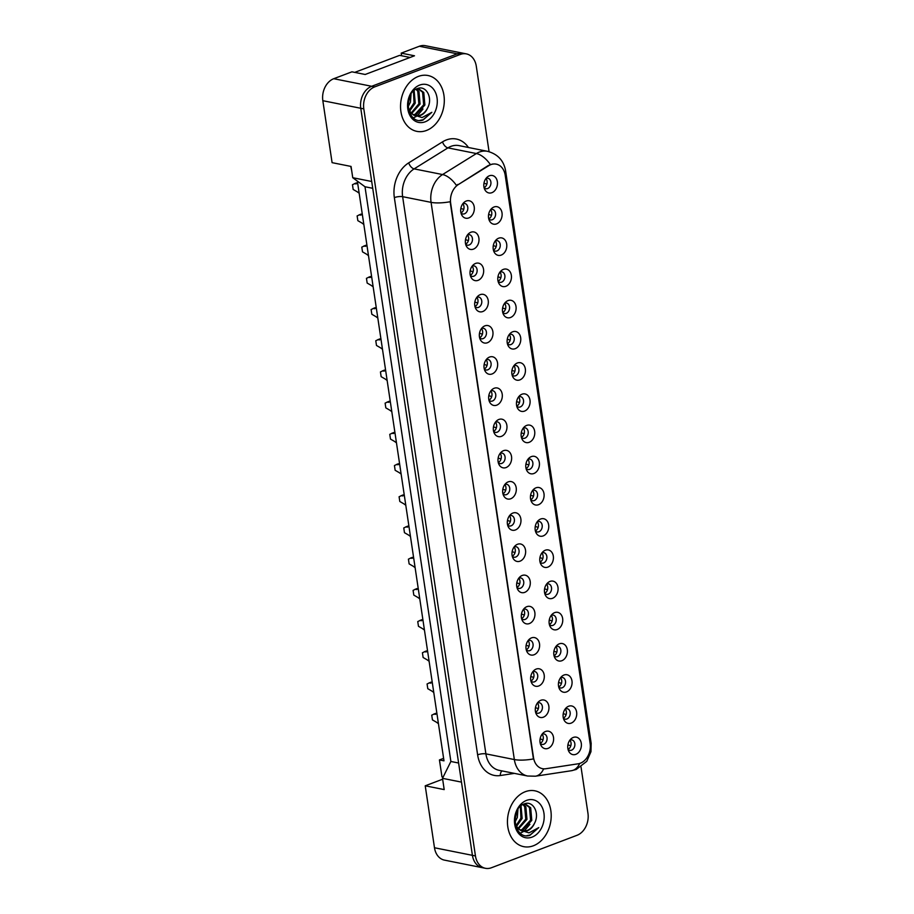 <?xml version="1.0" encoding="UTF-8"?>
<svg xmlns="http://www.w3.org/2000/svg" width="914" height="914" viewBox="0 0 914 914"><rect width="100%" height="100%" fill="white"/><g stroke="black" fill="none" stroke-linecap="round" stroke-linejoin="round"><path stroke-width="1.37" d="M473.429 249.134A8.9 6.741 -78.7 0 1 466.311 246.015A8.9 6.741 -78.7 0 1 468.802 233.516A8.9 6.741 -78.7 0 1 470.904 232.236A8.9 6.741 -78.7 0 1 478.89 238.143A8.9 6.741 -78.7 0 1 473.429 249.134M465.649 244.244A5.335 4.044 101.3 0 0 467.328 245.169A5.335 4.044 101.3 0 0 469.133 244.998A5.335 4.044 101.3 0 0 472.481 239.548A5.335 4.044 101.3 0 0 469.419 234.692A5.335 4.044 101.3 0 0 467.625 234.864A5.335 4.044 101.3 0 0 467.511 234.898M478.102 280.335A8.9 6.741 -78.7 0 1 470.973 277.216A8.9 6.741 -78.7 0 1 473.463 264.717A8.9 6.741 -78.7 0 1 475.566 263.438A8.9 6.741 -78.7 0 1 483.552 269.344A8.9 6.741 -78.7 0 1 478.102 280.335M470.31 275.445A5.335 4.044 101.3 0 0 471.99 276.371A5.335 4.044 101.3 0 0 473.795 276.199A5.335 4.044 101.3 0 0 477.142 270.75A5.335 4.044 101.3 0 0 474.092 265.894A5.335 4.044 101.3 0 0 472.287 266.065A5.335 4.044 101.3 0 0 472.184 266.1M482.763 311.537A8.9 6.741 -78.7 0 1 475.634 308.418A8.9 6.741 -78.7 0 1 478.136 295.919A8.9 6.741 -78.7 0 1 480.238 294.639A8.9 6.741 -78.7 0 1 488.225 300.546A8.9 6.741 -78.7 0 1 482.763 311.537M474.972 306.647A5.335 4.044 101.3 0 0 476.662 307.572A5.335 4.044 101.3 0 0 478.456 307.401A5.335 4.044 101.3 0 0 481.804 301.963A5.335 4.044 101.3 0 0 478.753 297.096A5.335 4.044 101.3 0 0 476.948 297.267A5.335 4.044 101.3 0 0 476.845 297.313M487.425 342.739A8.9 6.741 -78.7 0 1 480.296 339.631A8.9 6.741 -78.7 0 1 482.798 327.121A8.9 6.741 -78.7 0 1 484.9 325.852A8.9 6.741 -78.7 0 1 492.886 331.748A8.9 6.741 -78.7 0 1 487.425 342.739M479.644 337.849A5.335 4.044 101.3 0 0 481.324 338.774A5.335 4.044 101.3 0 0 483.129 338.603A5.335 4.044 101.3 0 0 486.465 333.164A5.335 4.044 101.3 0 0 483.415 328.297A5.335 4.044 101.3 0 0 481.609 328.469A5.335 4.044 101.3 0 0 481.507 328.514M492.086 373.952A8.9 6.741 -78.7 0 1 484.957 370.833A8.9 6.741 -78.7 0 1 487.459 358.322A8.9 6.741 -78.7 0 1 489.561 357.054A8.9 6.741 -78.7 0 1 497.547 362.949A8.9 6.741 -78.7 0 1 492.086 373.952M484.306 369.05A5.335 4.044 101.3 0 0 485.985 369.976A5.335 4.044 101.3 0 0 487.79 369.804A5.335 4.044 101.3 0 0 491.126 364.366A5.335 4.044 101.3 0 0 488.076 359.51A5.335 4.044 101.3 0 0 486.271 359.67A5.335 4.044 101.3 0 0 486.168 359.716M496.748 405.153A8.9 6.741 -78.7 0 1 489.618 402.034A8.9 6.741 -78.7 0 1 492.12 389.524A8.9 6.741 -78.7 0 1 494.223 388.256A8.9 6.741 -78.7 0 1 502.209 394.151A8.9 6.741 -78.7 0 1 496.748 405.153M488.967 400.252A5.335 4.044 101.3 0 0 490.647 401.177A5.335 4.044 101.3 0 0 492.452 401.018A5.335 4.044 101.3 0 0 495.799 395.568A5.335 4.044 101.3 0 0 492.737 390.712A5.335 4.044 101.3 0 0 490.932 390.872A5.335 4.044 101.3 0 0 490.829 390.918M501.409 436.355A8.9 6.741 -78.7 0 1 494.291 433.236A8.9 6.741 -78.7 0 1 496.782 420.726A8.9 6.741 -78.7 0 1 498.884 419.457A8.9 6.741 -78.7 0 1 506.87 425.353A8.9 6.741 -78.7 0 1 501.409 436.355M493.629 431.454A5.335 4.044 101.3 0 0 495.308 432.379A5.335 4.044 101.3 0 0 497.113 432.219A5.335 4.044 101.3 0 0 500.461 426.769A5.335 4.044 101.3 0 0 497.399 421.914A5.335 4.044 101.3 0 0 495.605 422.074A5.335 4.044 101.3 0 0 495.491 422.119M506.07 467.557A8.9 6.741 -78.7 0 1 498.953 464.438A8.9 6.741 -78.7 0 1 501.443 451.939A8.9 6.741 -78.7 0 1 503.545 450.659A8.9 6.741 -78.7 0 1 511.532 456.554A8.9 6.741 -78.7 0 1 506.07 467.557M498.29 462.655A5.335 4.044 101.3 0 0 499.969 463.581A5.335 4.044 101.3 0 0 501.775 463.421A5.335 4.044 101.3 0 0 505.122 457.971A5.335 4.044 101.3 0 0 502.072 453.116A5.335 4.044 101.3 0 0 500.266 453.275A5.335 4.044 101.3 0 0 500.164 453.321M510.743 498.758A8.9 6.741 -78.7 0 1 503.614 495.639A8.9 6.741 -78.7 0 1 506.116 483.14A8.9 6.741 -78.7 0 1 508.218 481.861A8.9 6.741 -78.7 0 1 516.204 487.756A8.9 6.741 -78.7 0 1 510.743 498.758M502.951 493.857A5.335 4.044 101.3 0 0 504.642 494.782A5.335 4.044 101.3 0 0 506.436 494.623A5.335 4.044 101.3 0 0 509.784 489.173A5.335 4.044 101.3 0 0 506.733 484.317A5.335 4.044 101.3 0 0 504.928 484.477A5.335 4.044 101.3 0 0 504.825 484.523M515.405 529.96A8.9 6.741 -78.7 0 1 508.275 526.841A8.9 6.741 -78.7 0 1 510.777 514.342A8.9 6.741 -78.7 0 1 512.88 513.062A8.9 6.741 -78.7 0 1 520.866 518.969A8.9 6.741 -78.7 0 1 515.405 529.96M507.624 525.07A5.335 4.044 101.3 0 0 509.304 525.984A5.335 4.044 101.3 0 0 511.109 525.824A5.335 4.044 101.3 0 0 514.445 520.374A5.335 4.044 101.3 0 0 511.394 515.519A5.335 4.044 101.3 0 0 509.589 515.69A5.335 4.044 101.3 0 0 509.486 515.725M520.066 561.162A8.9 6.741 -78.7 0 1 512.937 558.043A8.9 6.741 -78.7 0 1 515.439 545.544A8.9 6.741 -78.7 0 1 517.541 544.264A8.9 6.741 -78.7 0 1 525.527 550.171A8.9 6.741 -78.7 0 1 520.066 561.162M512.286 556.272A5.335 4.044 101.3 0 0 513.965 557.197A5.335 4.044 101.3 0 0 515.77 557.026A5.335 4.044 101.3 0 0 519.106 551.576A5.335 4.044 101.3 0 0 516.056 546.721A5.335 4.044 101.3 0 0 514.251 546.892A5.335 4.044 101.3 0 0 514.148 546.926M524.727 592.363A8.9 6.741 -78.7 0 1 517.598 589.244A8.9 6.741 -78.7 0 1 520.1 576.745A8.9 6.741 -78.7 0 1 522.202 575.466A8.9 6.741 -78.7 0 1 530.189 581.373A8.9 6.741 -78.7 0 1 524.727 592.363M516.947 587.474A5.335 4.044 101.3 0 0 518.626 588.399A5.335 4.044 101.3 0 0 520.432 588.228A5.335 4.044 101.3 0 0 523.779 582.778A5.335 4.044 101.3 0 0 520.717 577.922A5.335 4.044 101.3 0 0 518.912 578.094A5.335 4.044 101.3 0 0 518.809 578.128M529.389 623.565A8.9 6.741 -78.7 0 1 522.271 620.446A8.9 6.741 -78.7 0 1 524.762 607.947A8.9 6.741 -78.7 0 1 526.864 606.668A8.9 6.741 -78.7 0 1 534.85 612.574A8.9 6.741 -78.7 0 1 529.389 623.565M521.608 618.675A5.335 4.044 101.3 0 0 523.288 619.601A5.335 4.044 101.3 0 0 525.093 619.429A5.335 4.044 101.3 0 0 528.441 613.98A5.335 4.044 101.3 0 0 525.379 609.124A5.335 4.044 101.3 0 0 523.573 609.295A5.335 4.044 101.3 0 0 523.471 609.33M534.05 654.767A8.9 6.741 -78.7 0 1 526.932 651.648A8.9 6.741 -78.7 0 1 529.423 639.149A8.9 6.741 -78.7 0 1 531.525 637.869A8.9 6.741 -78.7 0 1 539.511 643.776A8.9 6.741 -78.7 0 1 534.05 654.767M526.27 649.877A5.335 4.044 101.3 0 0 527.949 650.802A5.335 4.044 101.3 0 0 529.754 650.631A5.335 4.044 101.3 0 0 533.102 645.193A5.335 4.044 101.3 0 0 530.051 640.326A5.335 4.044 101.3 0 0 528.246 640.497A5.335 4.044 101.3 0 0 528.143 640.543M538.723 685.98A8.9 6.741 -78.7 0 1 531.594 682.861A8.9 6.741 -78.7 0 1 534.096 670.35A8.9 6.741 -78.7 0 1 536.198 669.082A8.9 6.741 -78.7 0 1 544.184 674.978A8.9 6.741 -78.7 0 1 538.723 685.98M530.931 681.079A5.335 4.044 101.3 0 0 532.622 682.004A5.335 4.044 101.3 0 0 534.416 681.833A5.335 4.044 101.3 0 0 537.763 676.394A5.335 4.044 101.3 0 0 534.713 671.539A5.335 4.044 101.3 0 0 532.908 671.699A5.335 4.044 101.3 0 0 532.805 671.744M543.384 717.182A8.9 6.741 -78.7 0 1 536.255 714.062A8.9 6.741 -78.7 0 1 538.757 701.552A8.9 6.741 -78.7 0 1 540.86 700.284A8.9 6.741 -78.7 0 1 548.846 706.179A8.9 6.741 -78.7 0 1 543.384 717.182M535.604 712.28A5.335 4.044 101.3 0 0 537.283 713.206A5.335 4.044 101.3 0 0 539.089 713.034A5.335 4.044 101.3 0 0 542.425 707.596A5.335 4.044 101.3 0 0 539.374 702.74A5.335 4.044 101.3 0 0 537.569 702.9A5.335 4.044 101.3 0 0 537.466 702.946M548.046 748.383A8.9 6.741 -78.7 0 1 540.917 745.264A8.9 6.741 -78.7 0 1 543.419 732.754A8.9 6.741 -78.7 0 1 545.521 731.486A8.9 6.741 -78.7 0 1 553.507 737.381A8.9 6.741 -78.7 0 1 548.046 748.383M540.265 743.482A5.335 4.044 101.3 0 0 541.945 744.407A5.335 4.044 101.3 0 0 543.75 744.247A5.335 4.044 101.3 0 0 547.086 738.798A5.335 4.044 101.3 0 0 544.036 733.942A5.335 4.044 101.3 0 0 542.231 734.102A5.335 4.044 101.3 0 0 542.128 734.148M468.768 217.932A8.9 6.741 -78.7 0 1 461.639 214.813A8.9 6.741 -78.7 0 1 464.141 202.314A8.9 6.741 -78.7 0 1 466.243 201.034A8.9 6.741 -78.7 0 1 474.229 206.941A8.9 6.741 -78.7 0 1 468.768 217.932M460.987 213.042A5.335 4.044 101.3 0 0 462.667 213.967A5.335 4.044 101.3 0 0 464.472 213.796A5.335 4.044 101.3 0 0 467.819 208.346A5.335 4.044 101.3 0 0 464.758 203.491A5.335 4.044 101.3 0 0 462.952 203.662A5.335 4.044 101.3 0 0 462.85 203.696M496.553 223.884A8.9 6.741 -78.7 0 1 489.436 220.765A8.9 6.741 -78.7 0 1 491.926 208.266A8.9 6.741 -78.7 0 1 494.028 206.987A8.9 6.741 -78.7 0 1 502.014 212.882A8.9 6.741 -78.7 0 1 496.553 223.884M488.773 218.983A5.335 4.044 101.3 0 0 490.452 219.908A5.335 4.044 101.3 0 0 492.258 219.748A5.335 4.044 101.3 0 0 495.605 214.299A5.335 4.044 101.3 0 0 492.555 209.443A5.335 4.044 101.3 0 0 490.749 209.603A5.335 4.044 101.3 0 0 490.647 209.649M501.226 255.086A8.9 6.741 -78.7 0 1 494.097 251.967A8.9 6.741 -78.7 0 1 496.599 239.468A8.9 6.741 -78.7 0 1 498.701 238.188A8.9 6.741 -78.7 0 1 506.687 244.084A8.9 6.741 -78.7 0 1 501.226 255.086M493.434 250.196A5.335 4.044 101.3 0 0 495.125 251.11A5.335 4.044 101.3 0 0 496.919 250.95A5.335 4.044 101.3 0 0 500.266 245.5A5.335 4.044 101.3 0 0 497.216 240.645A5.335 4.044 101.3 0 0 495.411 240.816A5.335 4.044 101.3 0 0 495.308 240.85M505.888 286.288A8.9 6.741 -78.7 0 1 498.758 283.169A8.9 6.741 -78.7 0 1 501.26 270.67A8.9 6.741 -78.7 0 1 503.363 269.39A8.9 6.741 -78.7 0 1 511.349 275.297A8.9 6.741 -78.7 0 1 505.888 286.288M498.107 281.398A5.335 4.044 101.3 0 0 499.787 282.323A5.335 4.044 101.3 0 0 501.592 282.152A5.335 4.044 101.3 0 0 504.928 276.702A5.335 4.044 101.3 0 0 501.877 271.846A5.335 4.044 101.3 0 0 500.072 272.018A5.335 4.044 101.3 0 0 499.969 272.052M510.549 317.489A8.9 6.741 -78.7 0 1 503.42 314.37A8.9 6.741 -78.7 0 1 505.922 301.871A8.9 6.741 -78.7 0 1 508.024 300.592A8.9 6.741 -78.7 0 1 516.01 306.498A8.9 6.741 -78.7 0 1 510.549 317.489M502.769 312.599A5.335 4.044 101.3 0 0 504.448 313.525A5.335 4.044 101.3 0 0 506.253 313.353A5.335 4.044 101.3 0 0 509.589 307.904A5.335 4.044 101.3 0 0 506.539 303.048A5.335 4.044 101.3 0 0 504.734 303.219A5.335 4.044 101.3 0 0 504.631 303.254M515.21 348.691A8.9 6.741 -78.7 0 1 508.081 345.572A8.9 6.741 -78.7 0 1 510.583 333.073A8.9 6.741 -78.7 0 1 512.685 331.793A8.9 6.741 -78.7 0 1 520.672 337.7A8.9 6.741 -78.7 0 1 515.21 348.691M507.43 343.801A5.335 4.044 101.3 0 0 509.109 344.727A5.335 4.044 101.3 0 0 510.915 344.555A5.335 4.044 101.3 0 0 514.262 339.105A5.335 4.044 101.3 0 0 511.2 334.25A5.335 4.044 101.3 0 0 509.395 334.421A5.335 4.044 101.3 0 0 509.292 334.455M519.872 379.893A8.9 6.741 -78.7 0 1 512.754 376.774A8.9 6.741 -78.7 0 1 515.245 364.275A8.9 6.741 -78.7 0 1 517.347 362.995A8.9 6.741 -78.7 0 1 525.333 368.902A8.9 6.741 -78.7 0 1 519.872 379.893M512.091 375.003A5.335 4.044 101.3 0 0 513.771 375.928A5.335 4.044 101.3 0 0 515.576 375.757A5.335 4.044 101.3 0 0 518.923 370.319A5.335 4.044 101.3 0 0 515.862 365.451A5.335 4.044 101.3 0 0 514.068 365.623A5.335 4.044 101.3 0 0 513.954 365.669M524.533 411.106A8.9 6.741 -78.7 0 1 517.415 407.987A8.9 6.741 -78.7 0 1 519.906 395.476A8.9 6.741 -78.7 0 1 522.008 394.208A8.9 6.741 -78.7 0 1 529.994 400.103A8.9 6.741 -78.7 0 1 524.533 411.106M516.753 406.204A5.335 4.044 101.3 0 0 518.432 407.13A5.335 4.044 101.3 0 0 520.237 406.959A5.335 4.044 101.3 0 0 523.585 401.52A5.335 4.044 101.3 0 0 520.534 396.665A5.335 4.044 101.3 0 0 518.729 396.825A5.335 4.044 101.3 0 0 518.626 396.87M529.206 442.307A8.9 6.741 -78.7 0 1 522.077 439.188A8.9 6.741 -78.7 0 1 524.579 426.678A8.9 6.741 -78.7 0 1 526.681 425.41A8.9 6.741 -78.7 0 1 534.667 431.305A8.9 6.741 -78.7 0 1 529.206 442.307M521.414 437.406A5.335 4.044 101.3 0 0 523.105 438.332A5.335 4.044 101.3 0 0 524.899 438.16A5.335 4.044 101.3 0 0 528.246 432.722A5.335 4.044 101.3 0 0 525.196 427.866A5.335 4.044 101.3 0 0 523.391 428.026A5.335 4.044 101.3 0 0 523.288 428.072M533.867 473.509A8.9 6.741 -78.7 0 1 526.738 470.39A8.9 6.741 -78.7 0 1 529.24 457.88A8.9 6.741 -78.7 0 1 531.342 456.612A8.9 6.741 -78.7 0 1 539.329 462.507A8.9 6.741 -78.7 0 1 533.867 473.509M526.087 468.608A5.335 4.044 101.3 0 0 527.766 469.533A5.335 4.044 101.3 0 0 529.572 469.373A5.335 4.044 101.3 0 0 532.908 463.924A5.335 4.044 101.3 0 0 529.857 459.068A5.335 4.044 101.3 0 0 528.052 459.228A5.335 4.044 101.3 0 0 527.949 459.274M538.529 504.711A8.9 6.741 -78.7 0 1 531.4 501.592A8.9 6.741 -78.7 0 1 533.902 489.081A8.9 6.741 -78.7 0 1 536.004 487.813A8.9 6.741 -78.7 0 1 543.99 493.709A8.9 6.741 -78.7 0 1 538.529 504.711M530.748 499.809A5.335 4.044 101.3 0 0 532.428 500.735A5.335 4.044 101.3 0 0 534.233 500.575A5.335 4.044 101.3 0 0 537.569 495.125A5.335 4.044 101.3 0 0 534.519 490.27A5.335 4.044 101.3 0 0 532.713 490.43A5.335 4.044 101.3 0 0 532.611 490.475M543.19 535.912A8.9 6.741 -78.7 0 1 536.061 532.793A8.9 6.741 -78.7 0 1 538.563 520.294A8.9 6.741 -78.7 0 1 540.665 519.015A8.9 6.741 -78.7 0 1 548.651 524.91A8.9 6.741 -78.7 0 1 543.19 535.912M535.41 531.011A5.335 4.044 101.3 0 0 537.089 531.937A5.335 4.044 101.3 0 0 538.894 531.777A5.335 4.044 101.3 0 0 542.242 526.327A5.335 4.044 101.3 0 0 539.18 521.471A5.335 4.044 101.3 0 0 537.375 521.631A5.335 4.044 101.3 0 0 537.272 521.677M547.852 567.114A8.9 6.741 -78.7 0 1 540.734 563.995A8.9 6.741 -78.7 0 1 543.224 551.496A8.9 6.741 -78.7 0 1 545.327 550.217A8.9 6.741 -78.7 0 1 553.313 556.112A8.9 6.741 -78.7 0 1 547.852 567.114M540.071 562.213A5.335 4.044 101.3 0 0 541.751 563.138A5.335 4.044 101.3 0 0 543.556 562.978A5.335 4.044 101.3 0 0 546.903 557.529A5.335 4.044 101.3 0 0 543.841 552.673A5.335 4.044 101.3 0 0 542.036 552.833A5.335 4.044 101.3 0 0 541.933 552.879M552.513 598.316A8.9 6.741 -78.7 0 1 545.395 595.197A8.9 6.741 -78.7 0 1 547.886 582.698A8.9 6.741 -78.7 0 1 549.988 581.418A8.9 6.741 -78.7 0 1 557.974 587.325A8.9 6.741 -78.7 0 1 552.513 598.316M544.733 593.426A5.335 4.044 101.3 0 0 546.412 594.34A5.335 4.044 101.3 0 0 548.217 594.18A5.335 4.044 101.3 0 0 551.565 588.73A5.335 4.044 101.3 0 0 548.514 583.875A5.335 4.044 101.3 0 0 546.709 584.046A5.335 4.044 101.3 0 0 546.606 584.08M557.186 629.518A8.9 6.741 -78.7 0 1 550.057 626.398A8.9 6.741 -78.7 0 1 552.559 613.9A8.9 6.741 -78.7 0 1 554.661 612.62A8.9 6.741 -78.7 0 1 562.647 618.527A8.9 6.741 -78.7 0 1 557.186 629.518M549.394 624.628A5.335 4.044 101.3 0 0 551.085 625.553A5.335 4.044 101.3 0 0 552.879 625.382A5.335 4.044 101.3 0 0 556.226 619.932A5.335 4.044 101.3 0 0 553.176 615.076A5.335 4.044 101.3 0 0 551.371 615.248A5.335 4.044 101.3 0 0 551.268 615.282M561.847 660.719A8.9 6.741 -78.7 0 1 554.718 657.6A8.9 6.741 -78.7 0 1 557.22 645.101A8.9 6.741 -78.7 0 1 559.322 643.822A8.9 6.741 -78.7 0 1 567.308 649.728A8.9 6.741 -78.7 0 1 561.847 660.719M554.067 655.829A5.335 4.044 101.3 0 0 555.746 656.755A5.335 4.044 101.3 0 0 557.551 656.583A5.335 4.044 101.3 0 0 560.888 651.134A5.335 4.044 101.3 0 0 557.837 646.278A5.335 4.044 101.3 0 0 556.032 646.449A5.335 4.044 101.3 0 0 555.929 646.484M566.509 691.921A8.9 6.741 -78.7 0 1 559.379 688.802A8.9 6.741 -78.7 0 1 561.882 676.303A8.9 6.741 -78.7 0 1 563.984 675.023A8.9 6.741 -78.7 0 1 571.97 680.93A8.9 6.741 -78.7 0 1 566.509 691.921M558.728 687.031A5.335 4.044 101.3 0 0 560.408 687.956A5.335 4.044 101.3 0 0 562.213 687.785A5.335 4.044 101.3 0 0 565.549 682.347A5.335 4.044 101.3 0 0 562.498 677.48A5.335 4.044 101.3 0 0 560.693 677.651A5.335 4.044 101.3 0 0 560.59 677.685M571.17 723.123A8.9 6.741 -78.7 0 1 564.041 720.004A8.9 6.741 -78.7 0 1 566.543 707.505A8.9 6.741 -78.7 0 1 568.645 706.236A8.9 6.741 -78.7 0 1 576.631 712.132A8.9 6.741 -78.7 0 1 571.17 723.123M563.39 718.233A5.335 4.044 101.3 0 0 565.069 719.158A5.335 4.044 101.3 0 0 566.874 718.987A5.335 4.044 101.3 0 0 570.222 713.548A5.335 4.044 101.3 0 0 567.16 708.681A5.335 4.044 101.3 0 0 565.355 708.853A5.335 4.044 101.3 0 0 565.252 708.898M575.831 754.336A8.9 6.741 -78.7 0 1 568.714 751.217A8.9 6.741 -78.7 0 1 571.204 738.706A8.9 6.741 -78.7 0 1 573.307 737.438A8.9 6.741 -78.7 0 1 581.293 743.333A8.9 6.741 -78.7 0 1 575.831 754.336M568.051 749.434A5.335 4.044 101.3 0 0 569.73 750.36A5.335 4.044 101.3 0 0 571.536 750.188A5.335 4.044 101.3 0 0 574.883 744.75A5.335 4.044 101.3 0 0 571.821 739.894A5.335 4.044 101.3 0 0 570.016 740.054A5.335 4.044 101.3 0 0 569.913 740.1M491.892 192.683A8.9 6.741 -78.7 0 1 484.774 189.564A8.9 6.741 -78.7 0 1 487.265 177.065A8.9 6.741 -78.7 0 1 489.367 175.785A8.9 6.741 -78.7 0 1 497.353 181.68A8.9 6.741 -78.7 0 1 491.892 192.683M484.112 187.781A5.335 4.044 101.3 0 0 485.791 188.707A5.335 4.044 101.3 0 0 487.596 188.547A5.335 4.044 101.3 0 0 490.944 183.097A5.335 4.044 101.3 0 0 487.882 178.241A5.335 4.044 101.3 0 0 486.088 178.401A5.335 4.044 101.3 0 0 485.974 178.447M458.428 184.514A16.018 12.145 -78.7 0 0 450.671 203.274L533.502 757.557A16.018 12.145 101.3 0 0 542.47 768.674A16.018 12.145 101.3 0 0 545.738 768.743L578.151 763.796A16.018 12.145 -78.7 0 0 590.124 743.436L505.202 175.26A16.018 12.145 101.3 0 0 496.245 164.143A16.018 12.145 101.3 0 0 490.829 164.634A16.018 12.145 101.3 0 0 488.762 165.663L458.428 184.514L488.213 165.56L492.338 164.063M489.07 151.678L476.297 66.242A17.8 13.493 101.3 0 0 466.334 53.88L425.376 45.7A17.8 13.493 101.3 0 0 419.366 46.248L401.212 53.138L414.488 55.788L365.189 74.48L351.913 71.829L333.759 78.707A17.8 13.493 101.3 0 0 322.836 100.7L332.09 162.658L351.056 166.439L352.747 177.704L371.712 181.498L360.767 108.275L472.412 855.344A17.8 13.493 101.3 0 0 482.375 867.694A17.8 13.493 101.3 0 1 472.412 855.344L461.479 782.121L442.513 778.328L450.876 761.476L458.622 763.019M401.212 53.138L401.6 55.765M357.351 181.109L443.987 760.836L439.44 759.934L443.621 758.346M442.639 779.208L425.227 785.812L434.481 847.758A17.8 13.493 101.3 0 0 444.444 860.12L485.414 868.3A17.8 13.493 101.3 0 0 491.424 867.752L577.031 835.293A17.8 13.493 101.3 0 0 587.953 813.3L581.018 766.937M463.307 53.275A17.8 13.493 101.3 0 0 457.297 53.835L371.69 86.282A17.8 13.493 101.3 0 0 360.767 108.275A17.8 13.493 101.3 0 1 371.69 86.282L457.297 53.835A17.8 13.493 101.3 0 1 463.307 53.275M442.513 778.328L444.193 789.593L425.227 785.812M450.876 761.476L364.994 186.753L372.729 188.295M364.994 186.753L352.747 177.704M351.684 170.632L350.736 166.382M443.141 777.06L441.965 776.831L439.44 759.934M485.905 178.55A5.335 4.044 -78.7 0 1 487.013 183.508A5.335 4.044 -78.7 0 1 484.089 187.667M569.845 740.191A5.335 4.044 -78.7 0 1 570.953 745.161A5.335 4.044 -78.7 0 1 568.017 749.32M565.183 708.99A5.335 4.044 -78.7 0 1 566.292 713.96A5.335 4.044 -78.7 0 1 563.355 718.118M560.522 677.788A5.335 4.044 -78.7 0 1 561.63 682.758A5.335 4.044 -78.7 0 1 558.694 686.917M555.861 646.586A5.335 4.044 -78.7 0 1 556.969 651.556A5.335 4.044 -78.7 0 1 554.033 655.704M551.188 615.385A5.335 4.044 -78.7 0 1 552.307 620.343A5.335 4.044 -78.7 0 1 549.371 624.502M546.526 584.183A5.335 4.044 -78.7 0 1 547.635 589.142A5.335 4.044 -78.7 0 1 544.71 593.3M541.865 552.981A5.335 4.044 -78.7 0 1 542.973 557.94A5.335 4.044 -78.7 0 1 540.037 562.099M537.204 521.78A5.335 4.044 -78.7 0 1 538.312 526.738A5.335 4.044 -78.7 0 1 535.376 530.897M532.542 490.567A5.335 4.044 -78.7 0 1 533.65 495.537A5.335 4.044 -78.7 0 1 530.714 499.695M527.881 459.365A5.335 4.044 -78.7 0 1 528.989 464.335A5.335 4.044 -78.7 0 1 526.053 468.494M523.208 428.163A5.335 4.044 -78.7 0 1 524.328 433.133A5.335 4.044 -78.7 0 1 521.391 437.292M518.546 396.962A5.335 4.044 -78.7 0 1 519.655 401.932A5.335 4.044 -78.7 0 1 516.73 406.09M513.885 365.76A5.335 4.044 -78.7 0 1 514.993 370.73A5.335 4.044 -78.7 0 1 512.057 374.889M509.224 334.558A5.335 4.044 -78.7 0 1 510.332 339.528A5.335 4.044 -78.7 0 1 507.396 343.687M504.562 303.357A5.335 4.044 -78.7 0 1 505.671 308.326A5.335 4.044 -78.7 0 1 502.734 312.474M499.901 272.155A5.335 4.044 -78.7 0 1 501.009 277.113A5.335 4.044 -78.7 0 1 498.073 281.272M495.228 240.953A5.335 4.044 -78.7 0 1 496.348 245.912A5.335 4.044 -78.7 0 1 493.411 250.07M490.567 209.752A5.335 4.044 -78.7 0 1 491.675 214.71A5.335 4.044 -78.7 0 1 488.75 218.869M462.781 203.799A5.335 4.044 -78.7 0 1 463.889 208.758A5.335 4.044 -78.7 0 1 460.953 212.916M542.059 734.239A5.335 4.044 -78.7 0 1 543.167 739.209A5.335 4.044 -78.7 0 1 540.231 743.368M537.398 703.037A5.335 4.044 -78.7 0 1 538.506 708.007A5.335 4.044 -78.7 0 1 535.57 712.166M532.725 671.836A5.335 4.044 -78.7 0 1 533.845 676.806A5.335 4.044 -78.7 0 1 530.908 680.964M528.063 640.634A5.335 4.044 -78.7 0 1 529.172 645.604A5.335 4.044 -78.7 0 1 526.247 649.763M523.402 609.432A5.335 4.044 -78.7 0 1 524.51 614.402A5.335 4.044 -78.7 0 1 521.574 618.561M518.741 578.231A5.335 4.044 -78.7 0 1 519.849 583.201A5.335 4.044 -78.7 0 1 516.913 587.348M514.079 547.029A5.335 4.044 -78.7 0 1 515.188 551.987A5.335 4.044 -78.7 0 1 512.251 556.146M509.418 515.827A5.335 4.044 -78.7 0 1 510.526 520.786A5.335 4.044 -78.7 0 1 507.59 524.944M504.745 484.626A5.335 4.044 -78.7 0 1 505.865 489.584A5.335 4.044 -78.7 0 1 502.929 493.743M500.084 453.424A5.335 4.044 -78.7 0 1 501.192 458.382A5.335 4.044 -78.7 0 1 498.267 462.541M495.422 422.211A5.335 4.044 -78.7 0 1 496.531 427.181A5.335 4.044 -78.7 0 1 493.606 431.339M490.761 391.009A5.335 4.044 -78.7 0 1 491.869 395.979A5.335 4.044 -78.7 0 1 488.933 400.138M486.099 359.808A5.335 4.044 -78.7 0 1 487.208 364.777A5.335 4.044 -78.7 0 1 484.271 368.936M481.438 328.606A5.335 4.044 -78.7 0 1 482.546 333.576A5.335 4.044 -78.7 0 1 479.61 337.734M476.765 297.404A5.335 4.044 -78.7 0 1 477.885 302.374A5.335 4.044 -78.7 0 1 474.949 306.533M472.104 266.203A5.335 4.044 -78.7 0 1 473.212 271.172A5.335 4.044 -78.7 0 1 470.287 275.32M467.442 235.001A5.335 4.044 -78.7 0 1 468.551 239.959A5.335 4.044 -78.7 0 1 465.626 244.118M418.384 76.41A28.471 21.582 101.3 0 0 400.549 105.453A28.471 21.582 101.3 0 0 416.841 131.365A28.471 21.582 101.3 0 0 426.461 130.474A28.471 21.582 101.3 0 0 444.295 101.431A28.471 21.582 101.3 0 0 428.003 75.519A28.471 21.582 101.3 0 0 418.384 76.41A28.471 21.582 101.3 0 0 400.549 105.453A28.471 21.582 101.3 0 0 416.841 131.365A28.471 21.582 101.3 0 0 426.461 130.474A28.471 21.582 101.3 0 0 444.295 101.431A28.471 21.582 101.3 0 0 428.003 75.519A28.471 21.582 101.3 0 0 418.384 76.41M525.287 791.707A28.471 21.582 101.3 0 0 507.453 820.749A28.471 21.582 101.3 0 0 523.745 846.661A28.471 21.582 101.3 0 0 533.365 845.781A28.471 21.582 101.3 0 0 551.199 816.728A28.471 21.582 101.3 0 0 534.907 790.816A28.471 21.582 101.3 0 0 525.287 791.707A28.471 21.582 101.3 0 0 507.453 820.749A28.471 21.582 101.3 0 0 523.745 846.661A28.471 21.582 101.3 0 0 533.365 845.781A28.471 21.582 101.3 0 0 551.199 816.728A28.471 21.582 101.3 0 0 534.907 790.816A28.471 21.582 101.3 0 0 525.287 791.707M543.624 768.834A20.759 13.047 81.3 0 1 535.433 776.203L527.629 776.02A23.73 17.983 -78.7 0 1 514.342 759.557A20.759 5.804 171.5 0 0 533.433 758.928L450.156 201.731A20.759 5.804 -8.5 0 1 431.077 202.36A23.73 17.983 -78.7 0 1 442.57 174.551A20.759 11.037 58.1 0 1 456.474 185.451L457.88 184.4M466.334 53.88A17.8 13.493 101.3 0 0 460.325 54.44L374.717 86.887A17.8 13.493 101.3 0 0 363.806 108.88L475.451 855.95A17.8 13.493 101.3 0 0 485.414 868.3M483.952 183.28A22.85 1.2 14.8 0 1 485.231 183.577L486.111 183.92M460.827 208.529A22.85 1.2 14.8 0 1 462.107 208.826L462.987 209.169M359.156 193.185A39.451 23.238 69.2 0 1 357.214 191.791L353.17 189.461L352.461 184.719L356.3 182.926L357.237 183.394A39.451 23.238 69.2 0 1 357.671 183.234M354.506 183.6L356.037 183.908A39.451 23.238 69.2 0 1 357.237 183.394M416.121 89.161L419.058 89.092L423.788 92.463L424.884 105.03L416.258 114.558L413.848 115.061M418.441 89.001L422.576 92.223L423.673 104.79L415.047 114.319L413.299 114.753M427.535 108.126C433.27 97.912 426.027 84.991 417.584 88.532C402.274 93.137 407.118 125.252 422.954 120.077L431.854 112.319L422.097 117.575L413.585 114.913A13.413 10.168 101.3 0 0 416.007 115.838A13.413 10.168 101.3 0 0 420.531 115.415A13.413 10.168 101.3 0 0 427.535 108.126C425.627 111.759 423.068 114.147 419.869 115.29L415.527 115.724M413.585 114.913L410.546 112.331L408.147 107.624M414.271 115.461L409.278 111.999M411.06 93.982L410.432 102.14L408.055 106.847M410.078 95.719L407.964 104.847M414.122 90.497L415.253 103.111L409.655 111.051M413.436 91.103L414.042 102.871L409.186 110.24M416.544 89.081L418.966 91.491L420.063 104.07L411.666 113.519M415.939 89.264L417.767 91.251L418.863 103.83L411.14 113.005M417.024 88.749L417.847 88.852M419.675 85.082A19.343 14.658 101.3 0 0 407.815 108.983A19.343 14.658 101.3 0 0 425.17 121.813A19.343 14.658 101.3 0 0 437.041 97.901A19.343 14.658 101.3 0 0 419.675 85.082M354.712 72.389L399.601 55.366L410.078 57.456M431.854 112.319L423.159 119.7L419.949 120.362M423.011 109.006L417.275 115.792M416.11 116.558L413.402 117.815M523.025 804.457L525.95 804.389L530.68 807.759L531.788 820.326L523.162 829.866L520.752 830.358M525.344 804.297L529.48 807.519L530.577 820.087L521.951 829.615L520.203 830.049M534.439 823.423C540.163 813.209 532.931 800.287 524.487 803.829C509.178 808.433 514.022 840.56 529.857 835.373L538.757 827.616L529 832.871L520.477 830.209A13.413 10.168 101.3 0 0 522.911 831.134A13.413 10.168 101.3 0 0 527.435 830.712A13.413 10.168 101.3 0 0 534.439 823.423C532.531 827.056 529.971 829.444 526.772 830.586L522.431 831.02M520.477 830.209L517.45 827.627L515.05 822.92M521.174 830.757L516.182 827.296M517.964 809.278L517.335 817.436L514.959 822.143M516.981 811.015L514.868 820.144M521.026 805.794L522.145 818.407L516.559 826.347M520.34 806.399L520.946 818.167L516.09 825.536M523.448 804.377L525.87 806.799L526.967 819.367L518.558 828.815M522.842 804.56L524.659 806.559L525.767 819.127L518.044 828.301M523.928 804.046L524.75 804.149M526.578 800.378A19.343 14.658 101.3 0 0 514.708 824.279A19.343 14.658 101.3 0 0 532.074 837.11A19.343 14.658 101.3 0 0 543.944 813.197A19.343 14.658 101.3 0 0 526.578 800.378M538.757 827.616L530.063 834.996L526.852 835.659M529.914 824.302L524.168 831.089M523.002 831.854L520.306 833.111M488.613 214.482A22.85 1.2 14.8 0 1 489.893 214.779L490.772 215.121M493.274 245.683A22.85 1.2 14.8 0 1 494.565 245.98L495.434 246.323M497.947 276.885A22.85 1.2 14.8 0 1 499.227 277.182L500.095 277.536M502.609 308.087A22.85 1.2 14.8 0 1 503.888 308.384L504.768 308.738M465.489 239.731A22.85 1.2 14.8 0 1 466.768 240.028L467.648 240.382M363.818 224.387A39.451 23.238 69.2 0 1 361.875 222.993L357.842 220.662L357.134 215.921L360.961 214.127L362.321 214.402M359.168 214.801L360.699 215.11A39.451 23.238 69.2 0 1 361.898 214.596A39.451 23.238 69.2 0 1 362.332 214.436L361.898 214.596M470.15 270.932A22.85 1.2 14.8 0 1 471.43 271.23L472.31 271.584M368.479 255.589A39.451 23.238 69.2 0 1 366.548 254.195L362.504 251.864L361.795 247.134L365.623 245.329L366.982 245.603M363.829 246.003L365.36 246.312A39.451 23.238 69.2 0 1 366.56 245.797A39.451 23.238 69.2 0 1 366.994 245.638L366.56 245.797M474.812 302.134A22.85 1.2 14.8 0 1 476.103 302.431L476.971 302.785M373.141 286.79A39.451 23.238 69.2 0 1 371.21 285.397L367.165 283.066L366.457 278.336L370.284 276.531L371.221 276.999A39.451 23.238 69.2 0 1 371.655 276.839M368.502 277.216L370.033 277.513A39.451 23.238 69.2 0 1 371.221 276.999M507.27 339.288A22.85 1.2 14.8 0 1 508.55 339.585L509.429 339.939M511.931 370.49A22.85 1.2 14.8 0 1 513.211 370.787L514.091 371.141M516.593 401.692A22.85 1.2 14.8 0 1 517.872 401.989L518.752 402.343M479.484 333.336A22.85 1.2 14.8 0 1 480.764 333.633L481.644 333.987M377.802 317.992A39.451 23.238 69.2 0 1 375.871 316.61L371.827 314.267L371.118 309.538L374.957 307.732L375.894 308.201A39.451 23.238 69.2 0 1 376.317 308.041M373.163 308.418L374.694 308.715A39.451 23.238 69.2 0 1 375.894 308.201M484.146 364.537A22.85 1.2 14.8 0 1 485.425 364.835L486.305 365.189M382.475 349.194A39.451 23.238 69.2 0 1 380.532 347.811L376.488 345.469L375.78 340.739L379.618 338.934L380.978 339.208M377.825 339.62L379.356 339.928A39.451 23.238 69.2 0 1 380.555 339.402A39.451 23.238 69.2 0 1 380.978 339.243L380.555 339.402M488.807 395.739A22.85 1.2 14.8 0 1 490.087 396.036L490.967 396.39M387.136 380.395A39.451 23.238 69.2 0 1 385.194 379.013L381.149 376.671L380.441 371.941L384.28 370.136L385.639 370.41M382.486 370.821L384.017 371.13A39.451 23.238 69.2 0 1 385.217 370.604A39.451 23.238 69.2 0 1 385.651 370.444L385.217 370.604M521.254 432.893A22.85 1.2 14.8 0 1 522.545 433.19L523.414 433.544M525.916 464.095A22.85 1.2 14.8 0 1 527.207 464.392L528.075 464.746M530.588 495.297A22.85 1.2 14.8 0 1 531.868 495.605L532.748 495.948M535.25 526.51A22.85 1.2 14.8 0 1 536.529 526.807L537.409 527.149M539.911 557.711A22.85 1.2 14.8 0 1 541.191 558.008L542.071 558.351M493.469 426.941A22.85 1.2 14.8 0 1 494.748 427.249L495.628 427.592M391.798 411.597A39.451 23.238 69.2 0 1 389.855 410.215L385.822 407.873L385.114 403.143L388.941 401.337L390.301 401.612M387.148 402.023L388.678 402.331A39.451 23.238 69.2 0 1 389.878 401.806A39.451 23.238 69.2 0 1 390.312 401.657L389.878 401.806M498.13 458.154A22.85 1.2 14.8 0 1 499.41 458.451L500.289 458.794M396.459 442.799A39.451 23.238 69.2 0 1 394.528 441.416L390.484 439.074L389.775 434.344L393.603 432.551L394.54 433.008A39.451 23.238 69.2 0 1 394.974 432.859M391.809 433.225L393.34 433.533A39.451 23.238 69.2 0 1 394.54 433.008M502.791 489.356A22.85 1.2 14.8 0 1 504.082 489.653L504.951 489.995M401.12 474.012A39.451 23.238 69.2 0 1 399.19 472.618L395.145 470.287L394.437 465.546L398.264 463.752L399.201 464.209A39.451 23.238 69.2 0 1 399.635 464.061M396.482 464.426L398.013 464.735A39.451 23.238 69.2 0 1 399.201 464.209M507.453 520.557A22.85 1.2 14.8 0 1 508.744 520.854L509.612 521.197M405.782 505.214A39.451 23.238 69.2 0 1 403.851 503.82L399.806 501.489L399.098 496.748L402.937 494.954L404.296 495.228M401.143 495.628L402.674 495.936A39.451 23.238 69.2 0 1 403.862 495.411A39.451 23.238 69.2 0 1 404.296 495.262L403.862 495.411M512.126 551.759A22.85 1.2 14.8 0 1 513.405 552.056L514.285 552.41M410.455 536.415A39.451 23.238 69.2 0 1 408.512 535.021L404.468 532.691L403.76 527.949L407.598 526.156L408.958 526.43M405.805 526.83L407.336 527.138A39.451 23.238 69.2 0 1 408.535 526.624A39.451 23.238 69.2 0 1 408.958 526.464L408.535 526.624M544.573 588.913A22.85 1.2 14.8 0 1 545.852 589.21L546.732 589.553M549.234 620.115A22.85 1.2 14.8 0 1 550.525 620.412L551.393 620.766M553.895 651.316A22.85 1.2 14.8 0 1 555.186 651.613L556.055 651.968M558.568 682.518A22.85 1.2 14.8 0 1 559.848 682.815L560.728 683.169M563.23 713.72A22.85 1.2 14.8 0 1 564.509 714.017L565.389 714.371M567.891 744.921A22.85 1.2 14.8 0 1 569.171 745.218L570.05 745.573M516.787 582.961A22.85 1.2 14.8 0 1 518.067 583.258L518.946 583.612M415.116 567.617A39.451 23.238 69.2 0 1 413.174 566.223L409.129 563.892L408.421 559.162L412.26 557.357L413.197 557.826A39.451 23.238 69.2 0 1 413.631 557.666M410.466 558.031L411.997 558.34A39.451 23.238 69.2 0 1 413.197 557.826M521.448 614.162A22.85 1.2 14.8 0 1 522.728 614.459L523.608 614.814M419.777 598.819A39.451 23.238 69.2 0 1 417.835 597.425L413.802 595.094L413.094 590.364L416.921 588.559L417.858 589.027A39.451 23.238 69.2 0 1 418.292 588.867M415.127 589.233L416.658 589.541A39.451 23.238 69.2 0 1 417.858 589.027M526.11 645.364A22.85 1.2 14.8 0 1 527.389 645.661L528.269 646.015M424.439 630.02A39.451 23.238 69.2 0 1 422.508 628.638L418.463 626.296L417.755 621.566L421.583 619.761L422.942 620.035M419.789 620.446L421.32 620.743A39.451 23.238 69.2 0 1 422.519 620.229A39.451 23.238 69.2 0 1 422.954 620.069L422.519 620.229M530.771 676.566A22.85 1.2 14.8 0 1 532.062 676.863L532.931 677.217M429.1 661.222A39.451 23.238 69.2 0 1 427.169 659.839L423.125 657.497L422.417 652.767L426.244 650.962L427.615 651.236M424.462 651.648L425.993 651.945A39.451 23.238 69.2 0 1 427.181 651.431A39.451 23.238 69.2 0 1 427.615 651.271L427.181 651.431M535.433 707.767A22.85 1.2 14.8 0 1 536.724 708.064L536.975 708.156M537.592 708.419L536.975 708.144M433.762 692.424A39.451 23.238 69.2 0 1 431.831 691.041L427.786 688.699L427.078 683.969L430.917 682.164L432.276 682.438M429.123 682.849L430.654 683.158A39.451 23.238 69.2 0 1 431.842 682.632A39.451 23.238 69.2 0 1 432.276 682.472L431.842 682.632M540.105 738.969A22.85 1.2 14.8 0 1 541.385 739.266L542.265 739.62M438.434 723.625A39.451 23.238 69.2 0 1 436.492 722.243L432.448 719.901L431.739 715.171L435.578 713.366L436.515 713.834A39.451 23.238 69.2 0 1 436.938 713.674M433.784 714.051L435.315 714.36A39.451 23.238 69.2 0 1 436.515 713.834M434.481 847.758L475.451 855.95M322.836 100.7L363.806 108.88M333.759 78.707L374.717 86.887M419.366 46.248L460.325 54.44M514.376 773.381L500.289 775.529A29.659 22.484 -78.7 0 1 477.622 754.815L394.345 197.618A29.659 22.484 -78.7 0 1 408.718 162.863A5.93 3.153 -121.9 0 0 414.122 168.873L442.57 174.551L476.377 153.552A23.73 17.983 -78.7 0 1 479.439 152.032A23.73 17.983 -78.7 0 1 487.448 151.301L458.999 145.612A23.73 17.983 101.3 0 0 450.99 146.354A23.73 17.983 101.3 0 0 447.929 147.874L414.122 168.873A23.73 17.983 101.3 0 0 402.628 196.67L485.894 753.867A23.73 17.983 101.3 0 0 499.181 770.342L527.629 776.02M490.35 164.554A20.759 11.037 58.1 0 0 476.377 153.552L447.929 147.874A5.93 3.153 -121.9 0 1 442.525 141.864A29.659 22.484 -78.7 0 1 468.436 147.497M590.307 745.39A20.759 5.804 -8.5 0 0 591.164 743.333L505.579 170.644A20.759 5.804 171.5 0 1 504.654 172.769M477.622 754.815A5.93 1.657 -8.5 0 1 485.894 753.867L514.342 759.557L431.077 202.36L402.628 196.67A5.93 1.657 -8.5 0 0 394.345 197.618M579.682 763.441A20.759 13.047 81.3 0 1 571.547 770.696L535.433 776.203M408.718 162.863L442.525 141.864M502.049 770.913A5.93 3.725 -98.7 0 0 500.289 775.529M571.547 770.696L576.174 769.485L586.765 761.339L590.97 751.685L591.164 743.333M505.579 170.644C503.705 160.487 497.662 154.043 487.448 151.301"/></g></svg>
